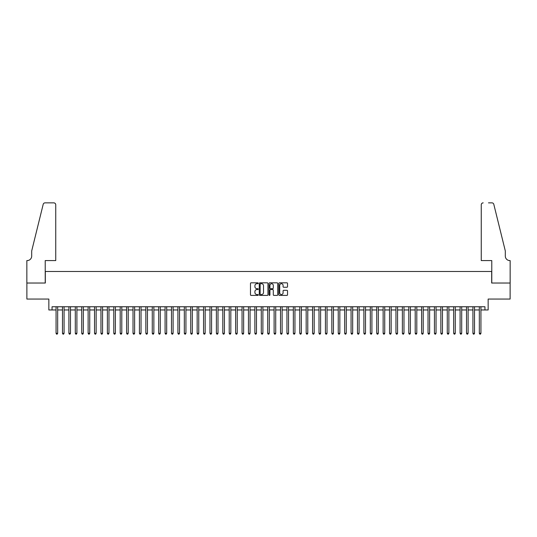 <?xml version="1.0" encoding="UTF-8"?>
<svg xmlns="http://www.w3.org/2000/svg" width="537" height="537" viewBox="0 0 537 537"><rect width="100%" height="100%" fill="white"/><g stroke="black" fill="none" stroke-linecap="round" stroke-linejoin="round"><path stroke-width="0.81" d="M258.237 283.261A0.443 0.443 0 0 0 257.8 282.824L251.108 282.824A0.631 0.631 0 0 0 250.484 283.455L250.484 294.786A0.631 0.631 0 0 0 251.108 295.41L257.8 295.41A0.443 0.443 0 0 0 258.237 294.974A0.443 0.443 0 0 0 257.8 294.531L256.934 294.531A2.014 2.014 0 0 1 254.921 292.517L254.921 291.571A2.014 2.014 0 0 1 256.934 289.557L257.8 289.557A0.443 0.443 0 0 0 258.237 289.121A0.443 0.443 0 0 0 257.8 288.678L256.934 288.678A2.014 2.014 0 0 1 254.921 286.664L254.921 285.718A2.014 2.014 0 0 1 256.934 283.704L257.8 283.704A0.443 0.443 0 0 0 258.237 283.261M286.899 287.261A0.631 0.631 0 0 0 287.53 286.63L287.53 283.455A0.631 0.631 0 0 0 286.899 282.824L279.468 282.824A0.631 0.631 0 0 0 278.837 283.455L278.837 294.786A0.631 0.631 0 0 0 279.468 295.41L286.899 295.41A0.631 0.631 0 0 0 287.53 294.786L287.53 290.947A0.631 0.631 0 0 0 286.899 290.316L283.717 290.316A0.631 0.631 0 0 0 283.086 290.947L283.086 292.846A1.685 1.685 0 0 1 281.401 294.531A1.685 1.685 0 0 1 279.723 292.846L279.723 285.389A1.685 1.685 0 0 1 281.401 283.704A1.685 1.685 0 0 1 283.086 285.389L283.086 286.63A0.631 0.631 0 0 0 283.717 287.261L286.899 287.261M52.055 309.963L52.055 306.755L484.945 306.755L484.945 309.963L488.153 309.963L488.153 299.062L510.116 299.062L510.116 283.026L491.677 283.026L491.677 271.48L45.323 271.48L45.323 283.026L26.884 283.026L26.884 299.062L48.847 299.062L48.847 309.963L56.063 309.963M267.95 283.455A0.631 0.631 0 0 0 267.319 282.824L259.895 282.824A0.631 0.631 0 0 0 259.264 283.455L259.264 294.786A0.631 0.631 0 0 0 259.895 295.41L267.319 295.41A0.631 0.631 0 0 0 267.95 294.786L267.95 283.455M269.681 282.824L277.105 282.824A0.631 0.631 0 0 1 277.736 283.455L277.736 294.786A0.631 0.631 0 0 1 277.105 295.41L273.93 295.41A0.631 0.631 0 0 1 273.299 294.786L273.299 290.188A0.631 0.631 0 0 0 272.668 289.557L270.561 289.557A0.631 0.631 0 0 0 269.93 290.188L269.93 294.974A0.443 0.443 0 0 1 269.493 295.41A0.443 0.443 0 0 1 269.05 294.974L269.05 283.455A0.631 0.631 0 0 1 269.681 282.824M57.667 309.963L62.473 309.963M64.078 309.963L68.89 309.963M70.495 309.963L75.301 309.963M76.905 309.963L81.718 309.963M83.316 309.963L88.128 309.963M89.733 309.963L94.539 309.963M96.143 309.963L100.956 309.963M102.56 309.963L107.366 309.963M108.971 309.963L113.784 309.963M115.381 309.963L120.194 309.963M121.798 309.963L126.604 309.963M128.209 309.963L133.022 309.963M134.626 309.963L139.432 309.963M141.036 309.963L145.849 309.963M147.453 309.963L152.26 309.963M153.864 309.963L158.677 309.963M160.274 309.963L165.087 309.963M166.692 309.963L171.498 309.963M173.102 309.963L177.915 309.963M179.519 309.963L184.325 309.963M185.93 309.963L190.742 309.963M192.34 309.963L197.153 309.963M198.757 309.963L203.563 309.963M205.168 309.963L209.98 309.963M211.585 309.963L216.391 309.963M217.995 309.963L222.808 309.963M224.412 309.963L229.218 309.963M230.823 309.963L235.636 309.963M237.233 309.963L242.046 309.963M243.65 309.963L248.456 309.963M250.061 309.963L254.874 309.963M256.478 309.963L261.284 309.963M262.888 309.963L267.701 309.963M269.299 309.963L274.112 309.963M275.716 309.963L280.522 309.963M282.126 309.963L286.939 309.963M288.544 309.963L293.35 309.963M294.954 309.963L299.767 309.963M301.364 309.963L306.177 309.963M307.782 309.963L312.588 309.963M314.192 309.963L319.005 309.963M320.609 309.963L325.415 309.963M327.02 309.963L331.832 309.963M333.437 309.963L338.243 309.963M339.847 309.963L344.66 309.963M346.258 309.963L351.07 309.963M352.675 309.963L357.481 309.963M359.085 309.963L363.898 309.963M365.502 309.963L370.308 309.963M371.913 309.963L376.726 309.963M378.323 309.963L383.136 309.963M384.74 309.963L389.547 309.963M391.151 309.963L395.964 309.963M397.568 309.963L402.374 309.963M403.978 309.963L408.791 309.963M410.396 309.963L415.202 309.963M416.806 309.963L421.619 309.963M423.216 309.963L428.029 309.963M429.634 309.963L434.44 309.963M436.044 309.963L440.857 309.963M442.461 309.963L447.267 309.963M448.872 309.963L453.684 309.963M455.282 309.963L460.095 309.963M461.699 309.963L466.505 309.963M468.11 309.963L472.922 309.963M474.527 309.963L479.333 309.963M480.937 309.963L484.945 309.963M260.586 283.704A0.443 0.443 0 0 0 260.143 284.147L260.143 294.095A0.443 0.443 0 0 0 260.586 294.531L261.499 294.531A2.014 2.014 0 0 0 263.513 292.517L263.513 285.718A2.014 2.014 0 0 0 261.499 283.704L260.586 283.704M273.299 285.422A1.685 1.685 0 0 0 271.615 283.737A1.685 1.685 0 0 0 269.93 285.422L269.93 288.047A0.631 0.631 0 0 0 270.561 288.678L272.668 288.678A0.631 0.631 0 0 0 273.299 288.047L273.299 285.422M57.667 306.755L57.667 333.302L56.063 333.302L56.063 306.755M57.667 333.302L57.184 334.142L56.546 334.142L56.063 333.302M55.741 260.579L55.741 204.785A1.926 1.926 0 0 0 53.821 202.858L45.061 202.858A1.926 1.926 0 0 0 43.195 204.322L31.69 250.96L31.69 256.089A4.491 4.491 0 0 1 27.206 260.579L26.85 260.579L26.85 283.026L45.222 283.026L45.222 260.579L55.741 260.579L55.741 204.785C55.62 203.624 54.975 202.986 53.821 202.858L48.498 202.858M43.195 204.322C43.685 203.268 43.685 203.268 43.195 204.322C43.685 203.268 43.685 203.268 43.195 204.322M31.69 256.089A4.491 4.491 0 0 1 27.206 260.579M481.259 260.579L481.259 204.785L481.259 260.579L491.778 260.579L491.778 283.026L510.15 283.026L510.15 260.579L509.794 260.579A4.491 4.491 0 0 1 505.31 256.089A4.491 4.491 0 0 0 509.794 260.579M501.78 236.663L493.805 204.322L505.31 250.96L505.31 256.089M488.502 202.858L491.939 202.858A1.926 1.926 0 0 1 493.805 204.322C493.315 203.268 493.315 203.268 493.805 204.322C493.315 203.268 493.315 203.268 493.805 204.322M483.179 202.858A1.926 1.926 0 0 0 481.259 204.785C481.38 203.624 482.025 202.986 483.179 202.858M64.078 306.755L64.078 333.302L62.473 333.302L62.473 306.755M64.078 333.302L63.601 334.142L62.957 334.142L62.473 333.302M70.495 306.755L70.495 333.302L68.89 333.302L68.89 306.755M70.495 333.302L70.011 334.142L69.367 334.142L68.89 333.302M76.905 306.755L76.905 333.302L75.301 333.302L75.301 306.755M76.905 333.302L76.422 334.142L75.784 334.142L75.301 333.302M83.316 306.755L83.316 333.302L81.718 333.302L81.718 306.755M83.316 333.302L82.839 334.142L82.195 334.142L81.718 333.302M89.733 306.755L89.733 333.302L88.128 333.302L88.128 306.755M89.733 333.302L89.249 334.142L88.612 334.142L88.128 333.302M96.143 306.755L96.143 333.302L94.539 333.302L94.539 306.755M96.143 333.302L95.667 334.142L95.022 334.142L94.539 333.302M102.56 306.755L102.56 333.302L100.956 333.302L100.956 306.755M102.56 333.302L102.077 334.142L101.433 334.142L100.956 333.302M108.971 306.755L108.971 333.302L107.366 333.302L107.366 306.755M108.971 333.302L108.487 334.142L107.85 334.142L107.366 333.302M115.381 306.755L115.381 333.302L113.784 333.302L113.784 306.755M115.381 333.302L114.905 334.142L114.26 334.142L113.784 333.302M121.798 306.755L121.798 333.302L120.194 333.302L120.194 306.755M121.798 333.302L121.315 334.142L120.677 334.142L120.194 333.302M128.209 306.755L128.209 333.302L126.604 333.302L126.604 306.755M128.209 333.302L127.732 334.142L127.088 334.142L126.604 333.302M134.626 306.755L134.626 333.302L133.022 333.302L133.022 306.755M134.626 333.302L134.143 334.142L133.505 334.142L133.022 333.302M141.036 306.755L141.036 333.302L139.432 333.302L139.432 306.755M141.036 333.302L140.553 334.142L139.915 334.142L139.432 333.302M147.453 306.755L147.453 333.302L145.849 333.302L145.849 306.755M147.453 333.302L146.97 334.142L146.326 334.142L145.849 333.302M153.864 306.755L153.864 333.302L152.26 333.302L152.26 306.755M153.864 333.302L153.381 334.142L152.743 334.142L152.26 333.302M160.274 306.755L160.274 333.302L158.677 333.302L158.677 306.755M160.274 333.302L159.798 334.142L159.153 334.142L158.677 333.302M166.692 306.755L166.692 333.302L165.087 333.302L165.087 306.755M166.692 333.302L166.208 334.142L165.571 334.142L165.087 333.302M173.102 306.755L173.102 333.302L171.498 333.302L171.498 306.755M173.102 333.302L172.625 334.142L171.981 334.142L171.498 333.302M179.519 306.755L179.519 333.302L177.915 333.302L177.915 306.755M179.519 333.302L179.036 334.142L178.391 334.142L177.915 333.302M185.93 306.755L185.93 333.302L184.325 333.302L184.325 306.755M185.93 333.302L185.446 334.142L184.809 334.142L184.325 333.302M192.34 306.755L192.34 333.302L190.742 333.302L190.742 306.755M192.34 333.302L191.863 334.142L191.219 334.142L190.742 333.302M198.757 306.755L198.757 333.302L197.153 333.302L197.153 306.755M198.757 333.302L198.274 334.142L197.636 334.142L197.153 333.302M205.168 306.755L205.168 333.302L203.563 333.302L203.563 306.755M205.168 333.302L204.691 334.142L204.047 334.142L203.563 333.302M211.585 306.755L211.585 333.302L209.98 333.302L209.98 306.755M211.585 333.302L211.101 334.142L210.464 334.142L209.98 333.302M217.995 306.755L217.995 333.302L216.391 333.302L216.391 306.755M217.995 333.302L217.512 334.142L216.874 334.142L216.391 333.302M224.412 306.755L224.412 333.302L222.808 333.302L222.808 306.755M224.412 333.302L223.929 334.142L223.285 334.142L222.808 333.302M230.823 306.755L230.823 333.302L229.218 333.302L229.218 306.755M230.823 333.302L230.339 334.142L229.702 334.142L229.218 333.302M237.233 306.755L237.233 333.302L235.636 333.302L235.636 306.755M237.233 333.302L236.757 334.142L236.112 334.142L235.636 333.302M243.65 306.755L243.65 333.302L242.046 333.302L242.046 306.755M243.65 333.302L243.167 334.142L242.529 334.142L242.046 333.302M250.061 306.755L250.061 333.302L248.456 333.302L248.456 306.755M250.061 333.302L249.584 334.142L248.94 334.142L248.456 333.302M256.478 306.755L256.478 333.302L254.874 333.302L254.874 306.755M256.478 333.302L255.995 334.142L255.35 334.142L254.874 333.302M262.888 306.755L262.888 333.302L261.284 333.302L261.284 306.755M262.888 333.302L262.405 334.142L261.767 334.142L261.284 333.302M269.299 306.755L269.299 333.302L267.701 333.302L267.701 306.755M269.299 333.302L268.822 334.142L268.178 334.142L267.701 333.302M275.716 306.755L275.716 333.302L274.112 333.302L274.112 306.755M275.716 333.302L275.233 334.142L274.595 334.142L274.112 333.302M282.126 306.755L282.126 333.302L280.522 333.302L280.522 306.755M282.126 333.302L281.65 334.142L281.005 334.142L280.522 333.302M288.544 306.755L288.544 333.302L286.939 333.302L286.939 306.755M288.544 333.302L288.06 334.142L287.416 334.142L286.939 333.302M294.954 306.755L294.954 333.302L293.35 333.302L293.35 306.755M294.954 333.302L294.471 334.142L293.833 334.142L293.35 333.302M301.364 306.755L301.364 333.302L299.767 333.302L299.767 306.755M301.364 333.302L300.888 334.142L300.243 334.142L299.767 333.302M307.782 306.755L307.782 333.302L306.177 333.302L306.177 306.755M307.782 333.302L307.298 334.142L306.661 334.142L306.177 333.302M314.192 306.755L314.192 333.302L312.588 333.302L312.588 306.755M314.192 333.302L313.715 334.142L313.071 334.142L312.588 333.302M320.609 306.755L320.609 333.302L319.005 333.302L319.005 306.755M320.609 333.302L320.126 334.142L319.488 334.142L319.005 333.302M327.02 306.755L327.02 333.302L325.415 333.302L325.415 306.755M327.02 333.302L326.536 334.142L325.899 334.142L325.415 333.302M333.437 306.755L333.437 333.302L331.832 333.302L331.832 306.755M333.437 333.302L332.953 334.142L332.309 334.142L331.832 333.302M339.847 306.755L339.847 333.302L338.243 333.302L338.243 306.755M339.847 333.302L339.364 334.142L338.726 334.142L338.243 333.302M346.258 306.755L346.258 333.302L344.66 333.302L344.66 306.755M346.258 333.302L345.781 334.142L345.137 334.142L344.66 333.302M352.675 306.755L352.675 333.302L351.07 333.302L351.07 306.755M352.675 333.302L352.191 334.142L351.554 334.142L351.07 333.302M359.085 306.755L359.085 333.302L357.481 333.302L357.481 306.755M359.085 333.302L358.609 334.142L357.964 334.142L357.481 333.302M365.502 306.755L365.502 333.302L363.898 333.302L363.898 306.755M365.502 333.302L365.019 334.142L364.375 334.142L363.898 333.302M371.913 306.755L371.913 333.302L370.308 333.302L370.308 306.755M371.913 333.302L371.429 334.142L370.792 334.142L370.308 333.302M378.323 306.755L378.323 333.302L376.726 333.302L376.726 306.755M378.323 333.302L377.847 334.142L377.202 334.142L376.726 333.302M384.74 306.755L384.74 333.302L383.136 333.302L383.136 306.755M384.74 333.302L384.257 334.142L383.619 334.142L383.136 333.302M391.151 306.755L391.151 333.302L389.547 333.302L389.547 306.755M391.151 333.302L390.674 334.142L390.03 334.142L389.547 333.302M397.568 306.755L397.568 333.302L395.964 333.302L395.964 306.755M397.568 333.302L397.085 334.142L396.447 334.142L395.964 333.302M403.978 306.755L403.978 333.302L402.374 333.302L402.374 306.755M403.978 333.302L403.495 334.142L402.857 334.142L402.374 333.302M410.396 306.755L410.396 333.302L408.791 333.302L408.791 306.755M410.396 333.302L409.912 334.142L409.268 334.142L408.791 333.302M416.806 306.755L416.806 333.302L415.202 333.302L415.202 306.755M416.806 333.302L416.323 334.142L415.685 334.142L415.202 333.302M423.216 306.755L423.216 333.302L421.619 333.302L421.619 306.755M423.216 333.302L422.74 334.142L422.095 334.142L421.619 333.302M429.634 306.755L429.634 333.302L428.029 333.302L428.029 306.755M429.634 333.302L429.15 334.142L428.513 334.142L428.029 333.302M436.044 306.755L436.044 333.302L434.44 333.302L434.44 306.755M436.044 333.302L435.567 334.142L434.923 334.142L434.44 333.302M442.461 306.755L442.461 333.302L440.857 333.302L440.857 306.755M442.461 333.302L441.978 334.142L441.333 334.142L440.857 333.302M448.872 306.755L448.872 333.302L447.267 333.302L447.267 306.755M448.872 333.302L448.388 334.142L447.751 334.142L447.267 333.302M455.282 306.755L455.282 333.302L453.684 333.302L453.684 306.755M455.282 333.302L454.805 334.142L454.161 334.142L453.684 333.302M461.699 306.755L461.699 333.302L460.095 333.302L460.095 306.755M461.699 333.302L461.216 334.142L460.578 334.142L460.095 333.302M468.11 306.755L468.11 333.302L466.505 333.302L466.505 306.755M468.11 333.302L467.633 334.142L466.989 334.142L466.505 333.302M474.527 306.755L474.527 333.302L472.922 333.302L472.922 306.755M474.527 333.302L474.043 334.142L473.399 334.142L472.922 333.302M480.937 306.755L480.937 333.302L479.333 333.302L479.333 306.755M480.937 333.302L480.454 334.142L479.816 334.142L479.333 333.302"/></g></svg>

